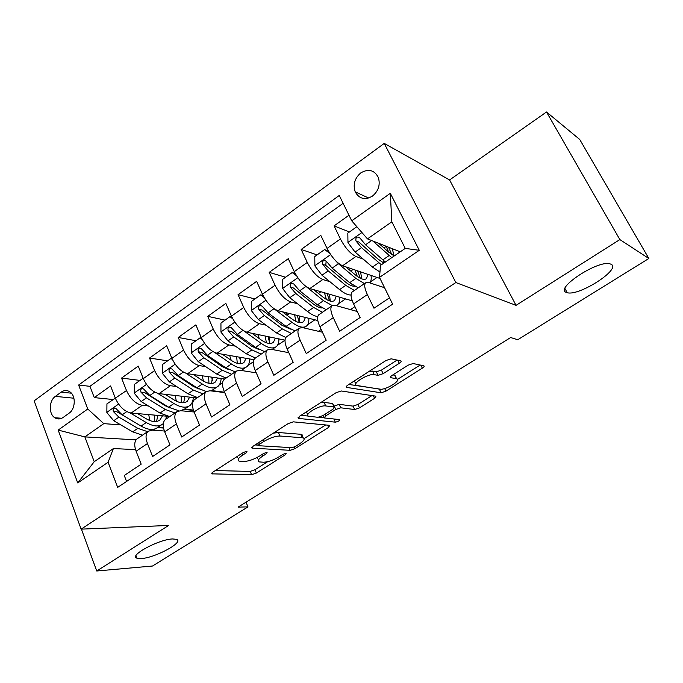 <?xml version="1.0" encoding="UTF-8"?>
<svg xmlns="http://www.w3.org/2000/svg" width="683" height="683" viewBox="0 0 683 683"><rect width="100%" height="100%" fill="white"/><g stroke="black" fill="none" stroke-linecap="round" stroke-linejoin="round"><path stroke-width="1.02" d="M247.015 451.224L243.421 452.453L213.002 472.064L211.969 473.857L251.6 474.728L256.381 473.054L285.665 454.545L286.22 453.23L282.856 454.4L279.014 456.833C273.243 460.231 268.086 462.024 263.553 462.22L259.156 461.896C257.209 460.94 258.396 459.002 262.716 456.09L266.618 453.597L267.138 452.257L263.664 453.452L259.753 455.954C253.863 459.446 248.535 461.281 243.78 461.469L239.093 461.127C237.044 460.129 238.205 458.139 242.567 455.16L246.537 452.607L247.015 451.224M566.292 292.384L567.249 292.7C578.936 296.422 621.393 269.222 611.174 264.287L609.791 263.783C597.343 260.155 554.408 288.678 566.292 292.384M141.304 558.54C155.442 557.832 184.769 541.85 176.436 539.322L172.577 538.955C158.849 539.28 128.413 555.766 136.933 558.19L141.304 558.54M360.812 172.893C354.69 178.195 352.821 184.512 355.211 191.855C359.232 198.941 364.978 200.35 372.457 196.098C378.484 191.018 380.457 184.837 378.365 177.546C374.369 170.007 368.521 168.453 360.812 172.893M399.307 363.313C401.1 362.075 401.587 361.264 400.759 360.872L391.18 358.814L385.98 360.522L347.912 385.067C346.23 386.236 345.786 387.013 346.588 387.389L381.097 392.793L385.929 391.154L422.333 368.146C424.092 366.959 424.587 366.182 423.827 365.815L413.121 363.518L408.144 365.166L392.144 375.36C390.42 376.538 389.95 377.306 390.719 377.673L396.592 378.775C402.244 380.047 385.408 390.437 379.774 389.199L356.868 385.468C350.78 384.136 368.308 373.217 374.267 374.66L378.049 375.36L383.129 373.669L399.307 363.313L397.813 360.24M516.049 305.344L619.857 239.579L648.85 258.49L579.722 139.46L546.511 112.003L449.593 179.962L384.239 143.396L455.851 282.549L516.049 305.344L449.593 179.962M81.414 529.137L96.738 570.997L168.641 525.44L81.132 529.146L455.851 282.549M96.738 570.997L152.522 566.019L247.98 506.88L246.017 502.193M648.85 258.49L517.74 339.724L510.662 337.539L238.145 507.093L247.98 506.88M293.331 421.846L288.175 423.588L253.111 446.204L252.001 448.142L290.181 450.319L294.979 448.654L328.668 427.353L329.658 425.338L293.331 421.846M299.547 416.263L336.07 392.708L341.244 390.983L375.949 396.183L374.591 398.326L359.48 407.879L354.656 409.527L340.757 407.802L335.788 409.484L325.731 415.896L324.476 417.962L339.596 419.61C339.588 420.737 338.17 421.59 335.336 422.162L298.625 418.44L299.547 416.263M348.97 215.23L334.081 225.894L349.448 231.955M363.228 259.105L355.911 256.466C350.362 253.743 345.197 247.912 340.407 238.956L327.046 248.424L320.805 235.396L301.177 249.457L317.083 254.896M329.889 281.686L322.837 279.509C317.117 276.999 311.935 271.305 307.282 262.434L294.288 271.638L288.277 258.695L269.187 272.363L285.588 277.221M297.498 303.713L290.676 301.912C284.794 299.606 279.595 294.049 275.07 285.255L262.434 294.211L256.629 281.353L238.06 294.655L254.93 298.958M266.011 325.193L259.386 323.716C253.35 321.599 248.134 316.178 243.737 307.461L231.443 316.178L225.842 303.397L207.76 316.349L225.074 320.122M235.396 346.144L228.925 344.932C222.752 343.003 217.527 337.709 213.241 329.069L201.272 337.556L195.867 324.86L178.263 337.47L195.987 340.74M205.592 366.575L199.265 365.601C192.965 363.834 187.731 358.669 183.556 350.106L171.903 358.362L166.686 345.76L149.543 358.037L167.642 360.837M176.581 386.501L170.374 385.724C163.954 384.128 158.712 379.082 154.648 370.587L143.302 378.638L138.256 366.114L121.557 378.075L126.492 390.548C130.444 398.966 135.695 403.892 142.226 405.335L148.331 405.933M140.015 380.422L121.557 378.075M126.568 481.455L124.272 475.496L141.176 464.167L136.113 451.224C134.064 445.538 134.338 441.449 136.924 438.964L137.71 438.426M164.398 431.007L152.121 430.145L148.168 431.289C145.616 433.748 145.385 437.837 147.46 443.532L152.599 456.517L169.965 444.881L164.714 431.844C162.588 426.124 162.759 422.051 165.243 419.627L165.995 419.114M194.109 412.003L180.611 410.705L176.777 411.755C174.344 414.146 174.208 418.218 176.368 423.947L181.695 437.026L199.521 425.082L194.083 411.951C191.872 406.189 191.94 402.133 194.305 399.786L195.031 399.29M224.724 392.614L209.869 390.753L206.146 391.692C203.833 394.023 203.807 398.069 206.053 403.841L211.568 417.014L229.889 404.746L224.255 391.513C221.949 385.716 221.915 381.677 224.152 379.398L224.844 378.928M256.27 372.833L239.904 370.263L236.318 371.1C234.132 373.345 234.209 377.375 236.549 383.18L242.269 396.447L261.094 383.837L255.254 370.51C252.855 364.679 252.701 360.667 254.81 358.464L255.468 358.02L246.239 353.785L227.96 340.911L220.959 332.134L220.942 323.05L229.983 316.639L231.844 317.057M288.815 352.684L270.758 349.218L267.309 349.935C265.26 352.095 265.456 356.108 267.898 361.947L273.823 375.317L293.178 362.349L287.116 348.928C284.623 343.054 284.35 339.067 286.314 336.958L286.937 336.531M322.436 332.22L302.467 327.592L299.163 328.181C297.259 330.256 297.575 334.243 300.119 340.125L306.266 353.581L326.175 340.245L319.892 326.73C317.288 320.822 316.886 316.861 318.705 314.837L319.285 314.445M357.235 311.482L335.063 305.352L331.921 305.822C330.162 307.802 330.606 311.755 333.261 317.672L339.63 331.229L360.12 317.51L353.598 303.892C350.883 297.95 350.353 294.014 352.018 292.093L352.556 291.726M327.046 248.424C331.776 257.346 336.95 263.126 342.576 265.764L380.03 278.468M294.288 271.638C298.889 280.482 304.08 286.117 309.869 288.542L352.317 300.87M262.434 294.211C266.908 302.979 272.116 308.477 278.058 310.705L317.8 320.523M231.443 316.178C235.789 324.86 241.014 330.231 247.101 332.271L285.024 340.177L277.443 345.342M201.272 337.556C205.515 346.161 210.74 351.404 216.963 353.265L253.905 359.693M171.903 358.362C176.026 366.899 181.268 372.013 187.612 373.712L224.733 379.005M143.302 378.638C147.315 387.099 152.557 392.093 159.028 393.63L196.969 397.958M211.303 390.847L224.681 392.529M63.212 417.407L69.085 413.189C75.497 409.015 76.052 395.909 70.016 391.94C67.147 390.01 64.202 390.078 61.18 392.127L55.366 396.379C48.903 400.673 48.544 414 54.802 417.74C57.551 419.439 60.352 419.328 63.212 417.407M384.239 143.396L34.15 400.844L81.132 529.146M351.719 220.822L390.317 193.315L419.277 250.302L379.5 277.392L380.533 265.354L405.241 248.399L391.837 221.813L367.471 238.888L351.719 220.822L339.263 195.458L78.622 385.041L87.766 408.997L103.79 423.639L120.797 424.894M379.5 277.392L392.64 304.157L117.681 487.38L108.093 462.254L77.734 482.932L58.175 430.094L87.766 408.997M384.572 287.714L368.581 282.489L365.601 282.813L352.018 292.093M184.145 409.459L193.494 410.381M343.114 203.303L89.934 386.322L94.28 397.608L110.561 385.946L115.427 398.385C119.346 406.769 124.588 411.653 131.17 413.036L167.318 416.229M365.601 282.813C364.013 284.7 364.594 288.619 367.36 294.578L373.977 308.229L389.523 297.814M154.648 370.587L149.543 358.037M183.556 350.106L178.263 337.47M213.241 329.069L207.76 316.349M243.737 307.461L238.06 294.655M275.07 285.255L269.187 272.363M307.282 262.434L301.177 249.457M340.407 238.956L334.081 225.894M367.471 238.888L400.255 251.822M157.5 427.601L163.553 428.045M103.79 423.639L84.854 436.898L94.228 461.708L113.387 448.569L108.093 462.254M136.088 439.861L84.854 436.898L58.175 430.094M135.55 449.602L113.387 448.569M619.857 239.579L546.511 112.003M383.428 287.347L384.145 286.86M350.481 309.612L354.904 306.624M318.415 331.289L321.147 329.437M287.21 352.377L288.337 351.617M163.493 427.729L157.884 427.319M113.071 399.521L94.28 397.608M89.934 386.322L78.622 385.041M191.402 404.003L192.58 403.201M193.391 410.056L184.538 409.185M224.545 392.204L211.781 390.599M219.363 384.939L222.564 382.753M248.031 365.396L253.367 361.759M307.632 324.758L314.889 319.806M338.614 303.636L345.547 298.906M370.434 281.942L377.025 277.443M94.228 461.708L77.734 482.932M390.317 193.315L391.837 221.813M419.277 250.302L405.241 248.399M236.651 456.816L237.624 457.653M256.774 457.644L257.704 458.515M215.341 470.553L250.2 471.415L254.972 469.75L267.719 461.665M304.131 438.588L325.637 424.954M255.066 444.94L258.405 445.145M259.42 444.317L258.908 445.726L291.94 447.689L295.312 446.52L299.419 443.916C303.961 440.876 305.224 438.853 303.192 437.846L279.97 436.01C275.249 436.07 269.819 437.923 263.672 441.577L259.42 444.317L258.686 442.61M301.997 437.188L302.578 435.105L300.708 434.277L302.21 437.675M273.337 433.159L278.442 432.51L300.708 434.277M371.962 395.577L357.909 404.49L359.48 407.879M333.927 406.189L339.169 404.336L353.085 406.129L357.909 404.49M324.177 417.765L319.004 417.219M308.272 416.075L301.024 415.307M325.697 405.933C319.584 404.848 303.013 414.931 308.682 416.246L317.936 417.296L322.939 415.597L333.031 409.151L334.303 407.017L325.697 405.933L324.084 402.389L320.634 402.663M306.172 411.986L307.862 414.419M332.903 404.387L334.081 406.974M324.084 402.389L332.484 403.474M369.392 371.219L376.359 371.8L381.43 370.118L397.071 360.078M354.161 381.046L355.963 383.522M395.781 377.067L394.646 375.249L396.311 378.706M392.853 374.907L394.646 375.249M397.489 379.398L420.156 365.021M348.885 384.444L380.858 389.25M126.492 390.548L106.932 403.866L106.855 412.558L113.711 420.737L132.673 431.852L142.508 435.156M149.714 420.515L148.766 414.59M130.163 412.891L146.239 422.529C153.291 426.542 158.832 427.012 162.853 423.93L163.322 423.503M165.841 419.217L166.421 416.152M137.616 413.608L146.136 418.73C152.002 422.094 156.612 422.495 159.976 419.917L162.503 415.802M161.547 424.817L157.739 427.413C153.684 430.521 148.126 430.077 141.065 426.081L122.155 414.846L115.734 408.28C113.506 407.794 112.704 408.869 113.327 411.499L118.876 417.134L137.812 428.326L147.613 431.665M153.641 430.247L155.365 428.804M157.927 415.887L157.841 415.392M154.589 415.11L154.196 421.582M141.603 426.397L117.066 411.832L113.327 411.499M156.492 421.479L157.927 415.401M143.567 379.278L142.696 378.519L134.338 384.444L134.278 393.229L141.176 401.553L159.984 413.078L169.683 416.596M176.359 401.186L175.138 395.466M157.739 393.382L173.9 403.508C180.893 407.683 186.314 408.28 190.181 405.301L192.495 402.091L193.502 397.566M165.132 394.33L173.713 399.726C179.527 403.218 184.051 403.721 187.279 401.237L189.678 397.13M178.835 410.773L168.59 407.162L149.833 395.5L143.498 388.883C141.159 388.277 140.305 389.344 140.911 392.102L146.469 397.848L165.252 409.459L174.925 413.01M181.96 410.833L182.523 410.252M184.82 398.471L184.478 396.533M188.926 406.154L184.939 408.878L180.585 410.705M181.311 396.174L181.243 402.714M170.076 408.033L165.09 405.668L144.583 392.52L140.911 392.102M183.693 402.739L184.845 396.575M142.696 378.519L143.285 378.595M172.475 359.651L171.032 358.43L162.452 364.509L162.417 373.396L169.35 381.865L187.996 393.818L197.558 397.557M203.551 381.182L202.091 375.778M185.981 373.311L202.279 384.008C209.194 388.337 214.505 389.071 218.201 386.202L220.396 383.035L221.258 378.51M193.349 374.532L201.997 380.226C207.76 383.855 212.182 384.478 215.265 382.079L217.527 377.981M206.317 391.564L196.832 387.748L178.229 375.659L171.988 368.999C169.546 368.248 168.624 369.315 169.222 372.201L174.788 378.066L193.4 390.104L202.936 393.895M212.379 380.508L211.73 377.153M216.998 387.022L211.167 390.915M208.665 376.709L208.947 383.317M199.163 389.131L193.152 386.322L172.816 372.705L169.222 372.201M211.568 383.505L212.422 377.247M171.032 358.43L171.996 358.584M202.202 339.519L200.119 337.812L191.308 344.053L191.3 353.034L198.266 361.657L216.742 374.062L226.15 378.041M231.238 360.368L229.616 355.467M214.863 352.633L231.392 363.988C238.239 368.496 243.413 369.375 246.939 366.617C248.757 364.995 249.679 362.442 249.705 358.959M222.282 354.195L231.025 360.223C236.719 363.996 241.039 364.731 243.976 362.434L246.085 358.327M235.157 371.885L225.8 367.83L207.384 355.288L201.246 348.586C198.693 347.681 197.703 348.74 198.283 351.762L203.85 357.755L222.282 370.246L231.665 374.275M240.621 361.99L239.613 357.209M245.786 367.403L241.295 370.485M236.642 356.688L237.308 363.347M228.882 369.699L221.949 366.481L201.792 352.368L198.283 351.762M240.134 363.757L240.655 357.388M200.119 337.812L201.502 338.076M259.352 338.631L257.739 334.491M244.335 331.221L261.282 343.447C268.043 348.125 273.089 349.15 276.419 346.52C278.152 344.949 278.971 342.405 278.877 338.896M251.976 333.287L260.812 339.69C266.447 343.609 270.647 344.471 273.431 342.277L275.369 338.17M232.758 318.841L229.983 316.639M264.731 351.694L255.544 347.391L237.325 334.371L231.289 327.652C228.626 326.568 227.567 327.609 228.113 330.785L233.688 336.907L251.933 349.867L261.137 354.144M269.589 342.892L268.146 336.659M265.277 336.062L266.344 342.755M259.258 349.713L251.498 346.11L231.546 331.486L228.113 330.785M269.426 343.464L269.572 336.958M264.184 297.592L260.667 294.894L251.37 301.476L251.412 310.671L258.447 319.61L276.521 332.962L285.836 337.496M287.799 315.862L286.57 312.805M273.763 308.545L291.965 322.342C298.642 327.217 303.542 328.403 306.676 325.902C308.315 324.382 309.032 321.847 308.801 318.304M282.438 311.789L291.402 318.611C296.96 322.683 301.049 323.674 303.662 321.591L305.412 317.467M295.082 330.973L286.075 326.397L268.069 312.882L262.152 306.155C259.386 304.874 258.259 305.907 258.763 309.237L264.338 315.495L282.369 328.95L291.393 333.483M299.214 322.547L297.318 315.469M294.552 314.778L296.038 321.488M290.335 329.146L281.831 325.202L262.101 310.039L258.763 309.237M299.461 322.581L299.188 315.93M260.667 294.894L263.057 295.517M296.507 275.744L292.187 272.543L282.642 279.313L282.711 288.61L289.78 297.711L307.623 311.585C311.516 314.573 314.889 316.238 317.757 316.562M320.626 307.82L320.703 307.162M316.664 292.025L316.178 290.377M303.457 284.376L323.494 300.674L332.237 305.566M336.113 305.642L337.735 304.729C339.28 303.261 339.869 300.733 339.502 297.148M313.702 289.66L322.82 296.951C328.301 301.186 332.254 302.321 334.696 300.349L336.241 296.2M292.187 272.543L295.235 273.533M326.252 309.689L317.441 304.84L299.666 290.804L293.869 284.077C291.001 282.583 289.797 283.59 290.258 287.091L295.824 293.485L313.625 307.452L322.47 312.268M329.445 300.853L327.131 293.553M324.468 292.785L326.38 299.427M322.12 307.99C319.627 307.948 316.588 306.522 312.993 303.73L293.502 288.013L290.258 287.091M330.248 301.083L329.505 294.245M329.752 253.265L324.596 249.577L314.778 256.535L314.88 265.935L321.983 275.215L339.579 289.618C344.275 293.4 348.099 295.193 351.053 294.988M351.941 285.861L351.941 284.452M346.733 267.651L346.682 267.155M334.474 259.48L338.418 263.732L355.886 278.408L364.449 283.599M369.751 282.873C371.108 281.439 371.526 278.946 371.014 275.411M345.786 266.848L355.1 274.703C360.496 279.108 364.312 280.389 366.566 278.544L367.881 274.344M324.596 249.577L328.651 251.446M358.268 287.825L349.662 282.685L332.143 268.112L326.474 261.393C323.511 259.677 322.231 260.65 322.632 264.321L328.199 270.869L345.752 285.374L354.383 290.48M360.325 278.271L357.576 270.852M355.006 269.981L357.311 276.427M354.648 286.22C352.189 286.425 348.979 284.913 345 281.669L325.765 265.363L326.115 261.717M361.802 278.903L360.539 271.851M356.85 226.705L347.826 233.108L347.954 242.627L355.092 252.078L372.423 267.036L379.961 272.047M384.008 262.964L383.718 260.71M372.816 240.997L391.76 257.645M378.724 243.327L388.286 251.831L394.176 255.988M388.593 247.22L391.735 254.563M384.034 248.057L386.126 246.247M385.374 262.024L365.542 244.779L359.984 238.06C356.936 236.122 355.578 237.069 355.92 240.911L361.486 247.613L381.353 264.782M386.262 246.52L388.67 252.172M383.837 263.083L377.895 258.994L358.951 242.072L355.92 240.911M394.117 255.963L392.264 248.672M355.911 256.466L342.576 265.764M322.837 279.509L309.869 288.542M290.676 301.912L278.058 310.705M259.386 323.716L247.101 332.271M228.925 344.932L216.963 353.265M199.265 365.601L187.612 373.712M170.374 385.724L159.028 393.63M142.226 405.335L131.17 413.036M147.46 443.532L136.113 451.224M367.36 294.578L353.598 303.892M333.261 317.672L319.892 326.73M300.119 340.125L287.116 348.928M267.898 361.947L255.254 370.51M236.549 383.18L224.255 391.513M206.053 403.841L194.083 411.951M176.368 423.947L164.714 431.844M73.901 398.206L55.366 396.379M71.382 393.186L61.18 392.127M241.85 453.469L242.567 455.16M266.097 452.394L266.618 453.597M262.033 454.494L262.716 456.09M285.161 453.392L285.665 454.545M254.972 469.75L256.381 473.054M250.2 471.415L251.6 474.728M212.029 472.841L212.473 473.934M246 451.343L246.537 452.607M327.669 425.142L328.668 427.353M294.288 447.066L294.979 448.654M288.952 447.51L290.181 450.319M251.95 447.152L252.403 448.21M278.442 432.51L279.97 436.01M262.929 439.869L263.672 441.577M373.396 395.79L374.591 398.326M353.085 406.129L354.656 409.527M339.169 404.336L340.757 407.802M334.2 406.009L335.788 409.484M324.997 414.282L325.731 415.896M333.885 418.986L335.336 422.162M298.181 417.433L298.625 418.44M381.43 370.118L383.129 373.669M376.359 371.8L378.049 375.36M372.568 371.082L374.267 374.66M390.445 376.896L390.83 377.699M420.882 365.183L422.333 368.146M384.683 388.533L385.929 391.154M379.475 389.378L381.097 392.793M346.324 386.493L346.759 387.432M118.552 404.097L106.855 412.344M137.812 428.326L132.673 431.852M146.239 422.529L141.065 426.081M118.876 417.134L113.711 420.737M126.765 411.618L122.155 414.846M146.486 384.409L134.278 393.007M165.252 409.459L159.984 413.078M173.9 403.508L168.59 407.162M146.469 397.848L141.176 401.553M154.691 392.11L149.833 395.5M175.147 364.201L162.417 373.174M193.4 390.104L187.996 393.818M202.279 384.008L196.832 387.748M174.788 378.066L169.35 381.865M183.343 372.081L178.229 375.659M204.584 343.447L191.3 352.812M222.282 370.246L216.742 374.062M231.392 363.988L225.8 367.83M203.85 357.755L198.266 361.657M212.763 351.532L207.384 355.288M234.815 322.137L220.959 331.912M258.046 335.242L258.814 334.713M251.933 349.867L246.239 353.785M261.282 343.447L255.544 347.391M233.688 336.907L227.96 340.911M242.977 330.418L237.325 334.371M265.883 300.238L251.412 310.441M287.389 314.931L289.438 313.523M282.369 328.95L276.521 332.962M291.965 322.342L286.075 326.397M264.338 315.495L258.447 319.61M274.011 308.733L268.069 312.882M297.805 277.733L282.711 288.38M318.44 293.451L320.899 291.743M313.625 307.452L307.623 311.585M323.494 300.674L317.441 304.84M295.824 293.485L289.78 297.711M305.771 286.544L299.666 290.804M330.64 254.588L314.872 265.704M350.789 271.066L353.231 269.375M345.752 285.374L339.579 289.618M355.886 278.408L349.662 282.685M328.199 270.869L321.983 275.215M338.418 263.732L332.143 268.112M325.765 265.363L322.632 264.321M361.93 232.527L347.954 242.388M378.766 262.682L372.423 267.036M389.182 255.51L382.787 259.916M361.486 247.613L355.092 252.078M371.629 240.527L365.542 244.779M564.961 288.533L567.249 292.7M368.641 198.027L355.211 191.855M148.168 431.289L136.924 438.964M176.777 411.755L165.243 419.627M206.146 391.692L194.305 399.786M236.318 371.1L224.152 379.398M267.309 349.935L254.81 358.464M299.163 328.181L286.314 336.958M331.921 305.822L318.705 314.837M61.726 418.269L54.802 417.74M135.994 555.723L136.933 558.19M211.721 473.251L211.969 473.857M251.728 447.493L252.001 448.142M257.611 443.301L258.439 445.222M301.69 434.465L303.192 437.846M323.298 415.366L324.186 417.33M332.706 403.516L334.303 407.017M298.027 417.689L298.334 418.38M394.936 375.317L396.592 378.775M390.394 376.999L390.719 377.673M346.247 386.655L346.588 387.389M158.9 420.66L159.976 419.917M186.237 401.946L187.279 401.237M214.274 382.762L215.265 382.079M243.028 363.083L243.976 362.434M272.09 349.474L275.326 347.263M272.534 342.892L273.431 342.277M303.756 327.891L305.642 326.602M302.808 322.171L303.662 321.591M336.309 305.702L336.77 305.386M333.902 300.896L334.696 300.349M365.832 279.048L366.566 278.544"/></g></svg>

